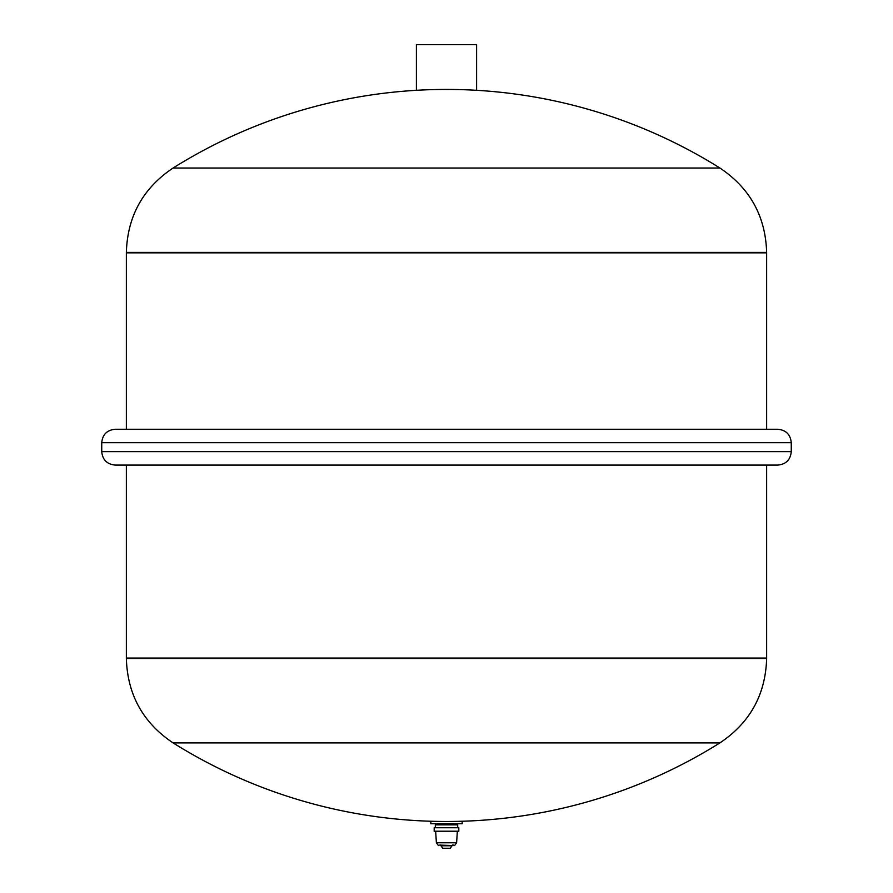 <?xml version="1.0" encoding="UTF-8"?>
<svg xmlns="http://www.w3.org/2000/svg" width="893" height="893" viewBox="0 0 893 893"><rect width="100%" height="100%" fill="white"/><g stroke="black" fill="none" stroke-linecap="round" stroke-linejoin="round"><path stroke-width="1.34" d="M435.304 824.864L457.696 824.864L435.315 824.842L435.304 827.755M458.812 827.755L434.188 827.755L434.188 831.216L458.812 831.216L458.812 827.755M457.35 831.216L456.613 842.78L436.387 842.78L435.65 831.216M456.613 842.78L454.582 845.582L439.557 845.102M452.427 844.99L450.329 848.272L443.196 848.25M462.172 821.247L462.172 823.726L430.828 823.726L430.828 821.247M455.899 823.726L437.101 823.726M437.548 824.172L437.548 824.842M766.64 465.086L766.64 658.476C765.558 694.642 749.975 722.783 719.914 742.898A514.904 514.904 0 0 1 173.086 742.898L719.914 742.898L173.086 742.898C143.025 722.783 127.442 694.642 126.359 658.476L766.64 658.063L126.359 658.063L126.359 465.086M766.64 252.429C765.558 216.273 749.975 188.133 719.914 168.018L173.086 168.018C143.025 188.133 127.442 216.273 126.359 252.429L766.64 252.429L126.359 252.853L766.64 252.853L766.64 429.265M101.735 442.694L101.735 451.646C102.539 459.806 107.015 464.282 115.175 465.086L777.825 465.086C785.985 464.282 790.472 459.806 791.265 451.646L791.265 442.694C790.472 434.534 785.985 430.058 777.825 429.265L115.175 429.265C107.015 430.058 102.539 434.534 101.735 442.694L791.265 442.694M126.359 252.429L126.359 429.265M416.395 90.305L416.395 44.65L476.605 44.65L476.605 90.305M766.64 658.476L126.359 658.476M101.735 451.646L791.265 451.646M457.696 824.864L457.696 827.755M436.387 842.78L438.418 845.582M454.582 845.582L453.443 845.102M452.193 845.771L440.807 845.771M440.573 844.99L442.671 848.272M442.917 848.35L450.083 848.35L442.917 848.35M455.452 824.172L455.452 824.842M719.914 168.018A514.904 514.904 0 0 0 173.086 168.018"/></g></svg>
